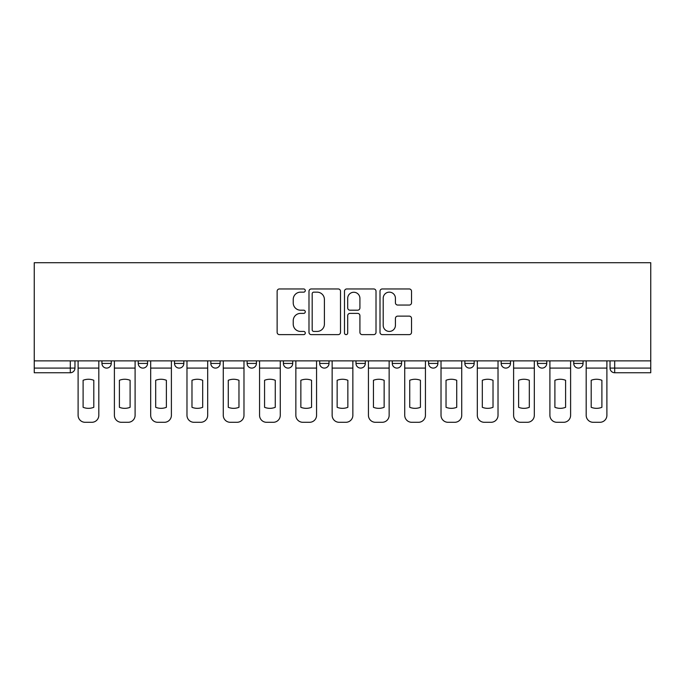 <?xml version="1.0" encoding="UTF-8"?>
<svg xmlns="http://www.w3.org/2000/svg" width="685" height="685" viewBox="0 0 685 685"><rect width="100%" height="100%" fill="white"/><g stroke="black" fill="none" stroke-linecap="round" stroke-linejoin="round"><path stroke-width="1.03" d="M305.279 290.551A1.601 1.601 0 0 0 303.678 288.959L279.42 288.959A2.286 2.286 0 0 0 277.134 291.236L277.134 332.345A2.286 2.286 0 0 0 279.42 334.623L303.678 334.623A1.601 1.601 0 0 0 305.279 333.03A1.601 1.601 0 0 0 303.678 331.429L300.544 331.429A7.304 7.304 0 0 1 293.231 324.125L293.231 320.7A7.304 7.304 0 0 1 300.544 313.387L303.678 313.387A1.601 1.601 0 0 0 305.279 311.795A1.601 1.601 0 0 0 303.678 310.194L300.544 310.194A7.304 7.304 0 0 1 293.231 302.881L293.231 299.456A7.304 7.304 0 0 1 300.544 292.152L303.678 292.152A1.601 1.601 0 0 0 305.279 290.551M501.163 360.875L501.163 363.435L510.471 363.435A4.649 4.649 0 0 1 505.813 368.093A4.649 4.649 0 0 1 501.163 363.435L501.163 360.875M392.282 360.875L392.282 363.435L401.59 363.435A4.649 4.649 0 0 1 396.94 368.093A4.649 4.649 0 0 1 392.282 363.435L392.282 360.875M319.698 360.875L319.698 363.435L329.005 363.435A4.649 4.649 0 0 1 324.356 368.093A4.649 4.649 0 0 1 319.698 363.435L319.698 360.875M283.41 360.875L283.41 363.435L292.718 363.435A4.649 4.649 0 0 1 288.06 368.093A4.649 4.649 0 0 1 283.41 363.435L283.41 360.875M210.826 360.875L210.826 363.435L220.133 363.435A4.649 4.649 0 0 1 215.475 368.093A4.649 4.649 0 0 1 210.826 363.435L210.826 360.875M409.236 305.056A2.286 2.286 0 0 0 411.522 302.77L411.522 291.236A2.286 2.286 0 0 0 409.236 288.959L382.29 288.959A2.286 2.286 0 0 0 380.004 291.236L380.004 332.345A2.286 2.286 0 0 0 382.29 334.623L409.236 334.623A2.286 2.286 0 0 0 411.522 332.345L411.522 318.414A2.286 2.286 0 0 0 409.236 316.127L397.702 316.127A2.286 2.286 0 0 0 395.425 318.414L395.425 325.324A6.105 6.105 0 0 1 389.311 331.429A6.105 6.105 0 0 1 383.206 325.324L383.206 298.258A6.105 6.105 0 0 1 389.311 292.152A6.105 6.105 0 0 1 395.425 298.258L395.425 302.77A2.286 2.286 0 0 0 397.702 305.056L409.236 305.056M650.75 360.875L34.25 360.875L34.25 262.706L650.75 262.706L650.75 372.743L614.693 372.743A4.649 4.649 0 0 1 610.035 368.093L650.75 368.093M340.505 291.236A2.286 2.286 0 0 0 338.219 288.959L311.273 288.959A2.286 2.286 0 0 0 308.986 291.236L308.986 332.345A2.286 2.286 0 0 0 311.273 334.623L338.219 334.623A2.286 2.286 0 0 0 340.505 332.345L340.505 291.236M346.781 288.959L373.727 288.959A2.286 2.286 0 0 1 376.014 291.236L376.014 332.345A2.286 2.286 0 0 1 373.727 334.623L362.194 334.623A2.286 2.286 0 0 1 359.916 332.345L359.916 315.674A2.286 2.286 0 0 0 357.63 313.387L349.975 313.387A2.286 2.286 0 0 0 347.697 315.674L347.697 333.03A1.601 1.601 0 0 1 346.096 334.623A1.601 1.601 0 0 1 344.495 333.03L344.495 291.236A2.286 2.286 0 0 1 346.781 288.959M610.035 360.875L610.035 368.093M74.965 360.875L74.965 368.093L74.965 360.875M70.307 360.875L70.307 372.743L34.25 372.743L34.25 368.093L74.965 368.093A4.649 4.649 0 0 1 70.307 372.743A4.649 4.649 0 0 0 74.965 368.093M34.25 360.875L34.25 368.093M583.055 360.875L583.055 363.435A4.649 4.649 0 0 1 578.397 368.093A4.649 4.649 0 0 1 573.747 363.435A4.649 4.649 0 0 0 578.397 368.093M573.747 360.875L573.747 363.435L583.055 363.435M546.758 360.875L546.758 363.435A4.649 4.649 0 0 1 542.109 368.093A4.649 4.649 0 0 1 537.451 363.435A4.649 4.649 0 0 0 542.109 368.093M537.451 360.875L537.451 363.435L546.758 363.435M510.471 360.875L510.471 363.435A4.649 4.649 0 0 1 505.813 368.093M474.174 360.875L474.174 363.435A4.649 4.649 0 0 1 469.525 368.093A4.649 4.649 0 0 1 464.867 363.435L474.174 363.435M464.867 360.875L464.867 363.435M437.886 360.875L437.886 363.435A4.649 4.649 0 0 1 433.228 368.093A4.649 4.649 0 0 1 428.579 363.435L437.886 363.435L437.886 360.875M428.579 360.875L428.579 363.435M401.59 360.875L401.59 363.435M365.302 360.875L365.302 363.435A4.649 4.649 0 0 1 360.644 368.093A4.649 4.649 0 0 1 355.994 363.435L365.302 363.435L365.302 360.875M355.994 360.875L355.994 363.435M329.005 360.875L329.005 363.435L329.005 360.875M292.718 363.435L292.718 360.875L292.718 363.435A4.649 4.649 0 0 1 288.06 368.093M256.421 360.875L256.421 363.435A4.649 4.649 0 0 1 251.772 368.093A4.649 4.649 0 0 1 247.114 363.435A4.649 4.649 0 0 0 251.772 368.093A4.649 4.649 0 0 0 256.421 363.435L256.421 360.875M247.114 360.875L247.114 363.435L256.421 363.435M220.133 360.875L220.133 363.435M183.837 360.875L183.837 363.435A4.649 4.649 0 0 1 179.187 368.093A4.649 4.649 0 0 1 174.529 363.435A4.649 4.649 0 0 0 179.187 368.093A4.649 4.649 0 0 0 183.837 363.435L174.529 363.435L174.529 360.875M138.242 360.875L138.242 363.435L147.549 363.435L147.549 360.875L147.549 363.435A4.649 4.649 0 0 1 142.891 368.093A4.649 4.649 0 0 1 138.242 363.435A4.649 4.649 0 0 0 142.891 368.093M101.945 360.875L101.945 363.435L111.253 363.435L111.253 360.875L111.253 363.435A4.649 4.649 0 0 1 106.603 368.093A4.649 4.649 0 0 1 101.945 363.435A4.649 4.649 0 0 0 106.603 368.093M313.781 292.152A1.601 1.601 0 0 0 312.189 293.754L312.189 329.827A1.601 1.601 0 0 0 313.781 331.429L317.095 331.429A7.304 7.304 0 0 0 324.399 324.125L324.399 299.456A7.304 7.304 0 0 0 317.095 292.152L313.781 292.152M359.916 298.377A6.105 6.105 0 0 0 353.802 292.264A6.105 6.105 0 0 0 347.697 298.377L347.697 307.908A2.286 2.286 0 0 0 349.975 310.194L357.63 310.194A2.286 2.286 0 0 0 359.916 307.908L359.916 298.377M78.107 368.093L78.107 415.315A6.978 6.978 149.7 0 0 85.086 422.294L91.833 422.294A6.978 6.978 -30.3 0 0 98.811 415.315L98.811 368.093L78.107 368.093L78.107 360.875M98.811 368.093L98.811 360.875M93.802 407.31L93.802 380.286A14.428 14.428 149.7 0 0 83.108 380.286L83.108 407.31A14.428 14.428 -30.3 0 0 93.802 407.31M114.395 368.093L114.395 415.315A6.978 6.978 149.7 0 0 121.373 422.294L128.121 422.294A6.978 6.978 -30.3 0 0 135.099 415.315L135.099 368.093L114.395 368.093L114.395 360.875M135.099 368.093L135.099 360.875M130.099 407.31L130.099 380.286A14.428 14.428 149.7 0 0 119.395 380.286L119.395 407.31A14.428 14.428 -30.3 0 0 130.099 407.31M150.683 368.093L150.683 415.315A6.978 6.978 149.7 0 0 157.67 422.294L164.417 422.294A6.978 6.978 -30.3 0 0 171.396 415.315L171.396 368.093L150.683 368.093L150.683 360.875M171.396 368.093L171.396 360.875M166.386 407.31L166.386 380.286A14.428 14.428 149.7 0 0 155.692 380.286L155.692 407.31A14.428 14.428 -30.3 0 0 166.386 407.31M186.979 368.093L186.979 415.315A6.978 6.978 149.7 0 0 193.958 422.294L200.705 422.294A6.978 6.978 -30.3 0 0 207.683 415.315L207.683 368.093L186.979 368.093L186.979 360.875M207.683 368.093L207.683 360.875M202.683 407.31L202.683 380.286A14.428 14.428 149.7 0 0 191.98 380.286L191.98 407.31A14.428 14.428 -30.3 0 0 202.683 407.31M223.267 368.093L223.267 415.315A6.978 6.978 149.7 0 0 230.254 422.294L236.993 422.294A6.978 6.978 -30.3 0 0 243.98 415.315L243.98 368.093L223.267 368.093L223.267 360.875M243.98 368.093L243.98 360.875M238.971 407.31L238.971 380.286A14.428 14.428 149.7 0 0 228.276 380.286L228.276 407.31A14.428 14.428 -30.3 0 0 238.971 407.31M259.564 368.093L259.564 415.315A6.978 6.978 149.7 0 0 266.542 422.294L273.289 422.294A6.978 6.978 -30.3 0 0 280.268 415.315L280.268 368.093L259.564 368.093L259.564 360.875M280.268 368.093L280.268 360.875M275.267 407.31L275.267 380.286A14.428 14.428 149.7 0 0 264.564 380.286L264.564 407.31A14.428 14.428 -30.3 0 0 275.267 407.31M295.851 368.093L295.851 415.315A6.978 6.978 149.7 0 0 302.839 422.294L309.577 422.294A6.978 6.978 -30.3 0 0 316.564 415.315L316.564 368.093L295.851 368.093L295.851 360.875M316.564 368.093L316.564 360.875M311.555 407.31L311.555 380.286A14.428 14.428 149.7 0 0 300.861 380.286L300.861 407.31A14.428 14.428 -30.3 0 0 311.555 407.31M332.148 368.093L332.148 415.315A6.978 6.978 149.7 0 0 339.126 422.294L345.874 422.294A6.978 6.978 -30.3 0 0 352.852 415.315L352.852 368.093L332.148 368.093L332.148 360.875M352.852 368.093L352.852 360.875M347.852 407.31L347.852 380.286A14.428 14.428 149.7 0 0 337.148 380.286L337.148 407.31A14.428 14.428 -30.3 0 0 347.852 407.31M368.436 368.093L368.436 415.315A6.978 6.978 149.7 0 0 375.423 422.294L382.161 422.294A6.978 6.978 -30.3 0 0 389.149 415.315L389.149 368.093L368.436 368.093L368.436 360.875M389.149 368.093L389.149 360.875M384.139 407.31L384.139 380.286A14.428 14.428 149.7 0 0 373.445 380.286L373.445 407.31A14.428 14.428 -30.3 0 0 384.139 407.31M404.732 368.093L404.732 415.315A6.978 6.978 149.7 0 0 411.711 422.294L418.458 422.294A6.978 6.978 -30.3 0 0 425.436 415.315L425.436 368.093L404.732 368.093L404.732 360.875M425.436 368.093L425.436 360.875M420.436 407.31L420.436 380.286A14.428 14.428 149.7 0 0 409.733 380.286L409.733 407.31A14.428 14.428 -30.3 0 0 420.436 407.31M441.02 368.093L441.02 415.315A6.978 6.978 149.7 0 0 448.007 422.294L454.746 422.294A6.978 6.978 -30.3 0 0 461.733 415.315L461.733 368.093L441.02 368.093L441.02 360.875M461.733 368.093L461.733 360.875M456.724 407.31L456.724 380.286A14.428 14.428 149.7 0 0 446.029 380.286L446.029 407.31A14.428 14.428 -30.3 0 0 456.724 407.31M477.317 368.093L477.317 415.315A6.978 6.978 149.7 0 0 484.295 422.294L491.042 422.294A6.978 6.978 -30.3 0 0 498.021 415.315L498.021 368.093L477.317 368.093L477.317 360.875M498.021 368.093L498.021 360.875M493.02 407.31L493.02 380.286A14.428 14.428 149.7 0 0 482.317 380.286L482.317 407.31A14.428 14.428 -30.3 0 0 493.02 407.31M513.604 368.093L513.604 415.315A6.978 6.978 149.7 0 0 520.583 422.294L527.33 422.294A6.978 6.978 -30.3 0 0 534.317 415.315L534.317 368.093L513.604 368.093L513.604 360.875M534.317 368.093L534.317 360.875M529.308 407.31L529.308 380.286A14.428 14.428 149.7 0 0 518.613 380.286L518.613 407.31A14.428 14.428 -30.3 0 0 529.308 407.31M549.901 368.093L549.901 415.315A6.978 6.978 149.7 0 0 556.879 422.294L563.627 422.294A6.978 6.978 -30.3 0 0 570.605 415.315L570.605 368.093L549.901 368.093L549.901 360.875M570.605 368.093L570.605 360.875M565.604 407.31L565.604 380.286A14.428 14.428 149.7 0 0 554.901 380.286L554.901 407.31A14.428 14.428 -30.3 0 0 565.604 407.31M586.189 368.093L586.189 415.315A6.978 6.978 149.7 0 0 593.167 422.294L599.914 422.294A6.978 6.978 -30.3 0 0 606.893 415.315L606.893 368.093L586.189 368.093L586.189 360.875M606.893 368.093L606.893 360.875M601.892 407.31L601.892 380.286A14.428 14.428 149.7 0 0 591.198 380.286L591.198 407.31A14.428 14.428 -30.3 0 0 601.892 407.31M614.693 360.875L614.693 372.743"/></g></svg>
